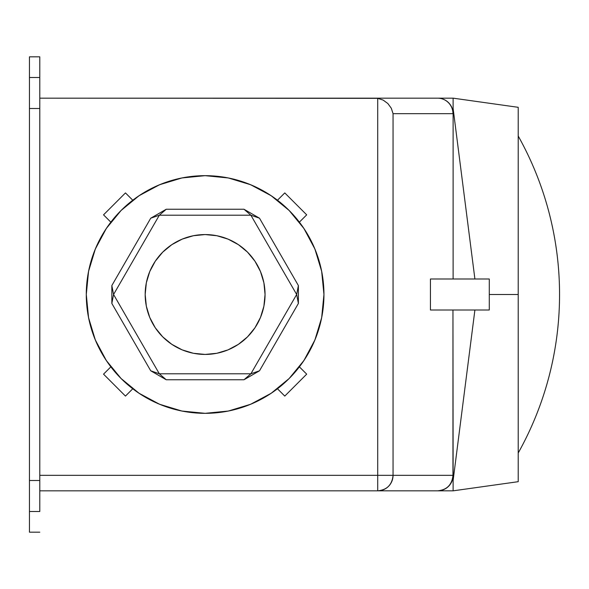<?xml version="1.0" encoding="UTF-8"?>
<svg xmlns="http://www.w3.org/2000/svg" width="589" height="589" viewBox="0 0 589 589"><rect width="100%" height="100%" fill="white"/><g stroke="black" fill="none" stroke-linecap="round" stroke-linejoin="round"><path stroke-width="0.88" d="M518.217 136.022A324.465 324.465 0 0 1 518.217 452.978A324.465 324.465 0 0 0 518.217 136.022M489.282 294.5L518.217 294.5L518.217 107.316L518.217 294.5L489.282 294.5M453.118 98.164L453.118 108.501L452.227 108.501L453.118 108.501L474.903 279.002L453.118 108.501L453.118 98.164L437.62 98.164L453.118 98.164L518.217 107.316M205.2 175.669L205.119 175.669A118.831 118.831 0 0 1 323.95 294.5A118.831 118.831 0 0 1 205.119 413.331L205.119 413.331A118.831 118.831 0 0 1 86.281 294.5A118.831 118.831 0 0 1 205.119 175.669L181.935 177.952L159.641 184.71L139.1 195.695L121.091 210.472L106.307 228.48L95.33 249.022L88.564 271.315L86.281 294.5L88.564 317.685L95.33 339.978L106.307 360.52L121.091 378.528L139.1 393.305L159.641 404.29L181.935 411.048L205.119 413.331L228.296 411.048L250.59 404.29L271.139 393.305L289.147 378.528L303.924 360.52L314.901 339.978L321.668 317.685L323.95 294.463M453.118 490.836L437.62 490.836C446.933 489.915 452.043 484.747 452.956 475.33L393.054 475.33A15.498 15.336 90 0 1 377.718 490.836L377.718 475.33L39.787 475.33L39.787 490.836L437.62 490.836C447.029 489.915 452.197 484.747 453.118 475.33L393.054 475.33L393.054 113.67L391.31 108.258L387.856 103.531L383.13 100.078L377.718 98.334L375.451 98.164L437.62 98.164L39.787 98.164L39.787 56.831L29.45 56.831L29.45 77.498L29.45 56.831L39.787 56.831L39.787 77.498L29.45 77.498L29.45 480.499L39.787 480.499L29.45 480.499L29.45 511.502L39.787 511.502L29.45 511.502L29.45 532.169L39.787 532.169L29.45 532.169L29.45 108.501L39.787 108.501L29.45 108.501L29.45 77.498L39.787 77.498L39.787 475.33L39.787 98.164L377.718 98.334L377.718 475.33L39.787 475.33L39.787 490.836L437.62 490.836A15.498 15.336 -90 0 0 452.956 475.33L452.956 309.998L453.118 475.33A15.498 15.498 0 0 1 437.62 490.836L453.118 490.836L453.118 480.499L453.118 490.836L518.217 481.684L518.217 294.5L518.217 481.684M452.956 113.67A15.498 15.336 -90 0 0 437.62 98.164A15.498 15.336 90 0 1 452.956 113.67L393.054 113.67L391.31 108.258L387.856 103.531L383.13 100.078L377.718 98.334L377.718 475.33L393.054 475.33L377.718 475.33L377.718 490.836C387.032 489.915 392.149 484.747 393.054 475.33L393.054 113.67L453.118 113.67L453.118 279.002L453.118 113.67A15.498 15.498 0 0 0 437.62 98.164L437.892 98.164M183.628 177.628L176.869 179.071M162.741 183.481L155.371 186.58M143.024 193.177L136.346 197.587M108.207 225.727L103.797 232.412M97.2 244.744L94.1 252.121M89.69 266.25L88.24 273.016M88.24 315.984L89.69 322.75M94.1 336.879L97.2 344.248M103.797 356.588L108.207 363.273M136.346 391.413L143.024 395.823M155.363 402.42L162.741 405.519M176.869 409.929L183.628 411.372M226.603 411.372L233.369 409.929M247.498 405.519L254.868 402.42M267.207 395.823L273.885 391.413M302.032 363.273L306.442 356.588M313.031 344.256L316.138 336.879M320.541 322.75L321.992 315.984M321.992 273.016L320.541 266.25M316.138 252.121L313.039 244.752M306.442 232.412L302.032 225.727M273.885 197.587L267.207 193.177M254.875 186.58L247.498 183.481M233.369 179.071L226.603 177.628M430.434 279.002L430.434 309.998L430.434 279.002L489.282 279.002L489.282 309.998L489.282 279.002L430.434 279.002M323.95 294.5L321.668 271.315L314.901 249.022L303.924 228.48L289.147 210.472L271.139 195.695L250.59 184.71L228.296 177.952L205.119 175.669M299.389 366.851L306.692 374.155L284.774 396.08L277.471 388.769L284.774 396.08L306.692 374.155L299.389 366.851M132.768 388.769L125.457 396.08L103.539 374.155L110.842 366.851L103.539 374.155L125.457 396.08L132.768 388.769M110.842 222.149L103.539 214.845L125.457 192.92L132.768 200.231L125.457 192.92L103.539 214.845L110.842 222.149M277.471 200.231L284.774 192.92L306.692 214.845L299.389 222.149L306.692 214.845L284.774 192.92L277.471 200.231M474.903 309.998L453.118 480.499L452.227 480.499L453.118 480.499L474.903 309.998M489.282 309.998L430.434 309.998L489.282 309.998M437.62 98.164L437.62 98.164A15.498 15.498 0 0 1 453.118 113.67M39.787 511.502L39.787 490.836L39.787 511.502M205.119 354.431A59.931 59.931 0 0 1 145.181 294.5A59.931 59.931 0 0 1 205.119 234.569L216.811 235.718L228.053 239.127L238.412 244.671L247.498 252.121L254.949 261.199L260.485 271.566L263.901 282.808L265.05 294.5L263.901 306.192L260.485 317.434L254.949 327.801L247.498 336.879L238.412 344.329L228.053 349.873L216.811 353.282L205.119 354.431L193.428 353.282L182.178 349.873L171.819 344.329L162.741 336.879L155.282 327.801L149.746 317.434L146.337 306.192L145.181 294.5L146.337 282.808L149.746 271.566L155.282 261.199L162.741 252.121L171.819 244.671L182.178 239.127L193.428 235.718L205.119 234.569A59.931 59.931 0 0 1 265.05 294.5A59.931 59.931 0 0 1 205.119 354.431M244.001 209.25L166.231 209.25L150.732 218.202L111.844 285.555L111.844 303.445L150.732 370.798L166.231 379.75L244.001 379.75L259.506 370.798L298.387 303.445L298.387 285.555L259.506 218.202L244.001 209.25L166.231 209.25L150.732 218.202L111.844 285.555L111.844 303.445L150.732 370.798L159.339 373.787L250.892 373.787L296.665 294.5L250.892 215.213L159.339 215.213L113.567 294.5L159.339 373.787L113.567 294.5L111.844 303.445L113.567 294.5L111.844 285.555L113.567 294.5L159.339 215.213L150.732 218.202L159.339 215.213L166.231 209.25L159.339 215.213L250.892 215.213L244.001 209.25L250.892 215.213L259.506 218.202L244.001 209.25M159.339 373.787L150.732 370.798L166.231 379.75L159.339 373.787L166.231 379.75L244.001 379.75L250.892 373.787L159.339 373.787M250.892 373.787L244.001 379.75L259.506 370.798L250.892 373.787L259.506 370.798L298.387 303.445L296.665 294.5L250.892 373.787M296.665 294.5L298.387 303.445L298.387 285.555L296.665 294.5L298.387 285.555L259.506 218.202L250.892 215.213L296.665 294.5M260.485 317.434L263.901 306.192M149.746 271.566L146.337 282.808"/></g></svg>
